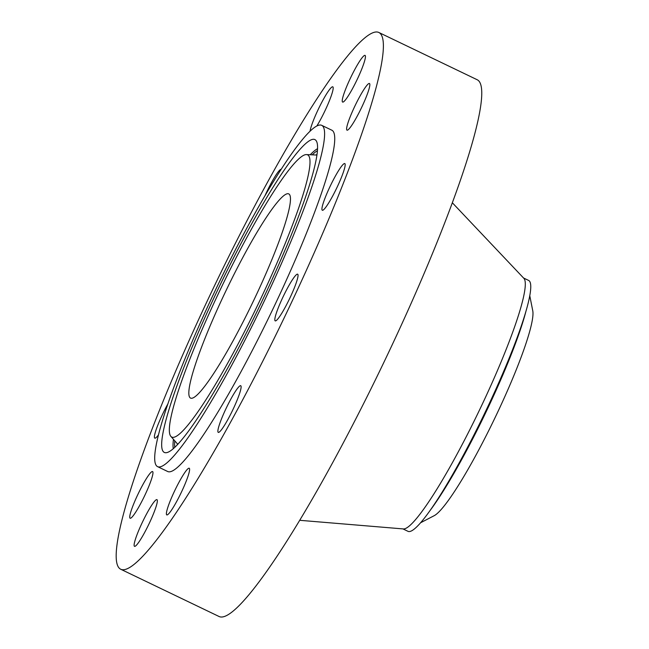 <?xml version="1.0" encoding="UTF-8"?>
<svg xmlns="http://www.w3.org/2000/svg" width="649" height="649" viewBox="0 0 649 649"><rect width="100%" height="100%" fill="white"/><g stroke="black" fill="none" stroke-linecap="round" stroke-linejoin="round"><path stroke-width="0.97" d="M278.672 317.888A25.895 3.334 -64.3 0 0 292.504 292.285A25.895 3.334 -64.3 0 0 297.656 274.194A25.895 3.334 -64.3 0 0 294.2 277.18A25.895 3.334 -64.3 0 0 280.36 302.791A25.895 3.334 -64.3 0 0 275.217 320.874A25.895 3.334 -64.3 0 0 278.672 317.888M150.463 433.313A297.802 38.356 -64.3 0 0 120.795 569.278A297.802 38.356 -64.3 0 0 218.672 443.445A297.802 38.356 -64.3 0 0 349.105 168.416A297.802 38.356 -64.3 0 0 378.781 32.45A297.802 38.356 -64.3 0 0 280.903 158.283A297.802 38.356 -64.3 0 0 150.463 433.313M120.795 569.278L219.167 616.55A297.802 38.356 -64.3 0 0 317.045 490.717A297.802 38.356 -64.3 0 0 447.477 215.687A297.802 38.356 -64.3 0 0 477.145 79.722L378.781 32.45M299.724 520.303L403.443 528.943A139.186 17.929 -64.3 0 0 449.814 467.264A139.186 17.929 -64.3 0 0 509.287 341.358A139.186 17.929 -64.3 0 0 523.873 278.34L452.329 202.756M402.972 528.911L408.043 531.344A139.186 17.929 -64.3 0 0 439.454 496.461A139.186 17.929 -64.3 0 0 458.299 464.489A139.186 17.929 -64.3 0 0 514.754 343.986A139.186 17.929 -64.3 0 0 521.009 326.755A139.186 17.929 -64.3 0 0 528.619 280.433L523.548 277.999M420.649 522.721L434.278 515.639A115.335 14.854 -64.3 0 0 472.934 460.652A115.335 14.854 -64.3 0 0 532.748 310.733L529.762 295.668M201.863 346.379A113.291 14.594 -64.3 0 0 190.579 398.105A113.291 14.594 -64.3 0 0 227.815 350.233A113.291 14.594 -64.3 0 0 277.431 245.606A113.291 14.594 -64.3 0 0 288.724 193.881A113.291 14.594 -64.3 0 0 251.488 241.744A113.291 14.594 -64.3 0 0 201.863 346.379M176.496 380.209A189.362 24.386 -64.3 0 0 157.626 466.663A189.362 24.386 -64.3 0 0 219.865 386.65A189.362 24.386 -64.3 0 0 302.807 211.769A189.362 24.386 -64.3 0 0 321.669 125.314A189.362 24.386 -64.3 0 0 259.43 205.327A189.362 24.386 -64.3 0 0 176.496 380.209M157.626 466.663L167.767 471.539A189.362 24.386 -64.3 0 0 229.997 391.525A189.362 24.386 -64.3 0 0 312.94 216.644A189.362 24.386 -64.3 0 0 331.809 130.189L321.669 125.314M331.144 198.781A25.895 3.334 -64.3 0 0 344.773 163.572A25.895 3.334 -64.3 0 0 335.955 175.052A25.895 3.334 -64.3 0 0 322.334 210.26A25.895 3.334 -64.3 0 0 331.144 198.781M361.826 107.028A25.895 3.334 -64.3 0 0 369.443 83.486A25.895 3.334 -64.3 0 0 354.63 106.623A25.895 3.334 -64.3 0 0 347.004 130.165A25.895 3.334 -64.3 0 0 361.826 107.028M362.475 67.212A25.895 3.334 -64.3 0 0 365.054 55.392A25.895 3.334 -64.3 0 0 356.544 66.336A25.895 3.334 -64.3 0 0 345.203 90.252A25.895 3.334 -64.3 0 0 342.623 102.071A25.895 3.334 -64.3 0 0 351.133 91.128A25.895 3.334 -64.3 0 0 362.475 67.212M316.874 125.938A25.895 3.334 -64.3 0 0 332.937 90.008A25.895 3.334 -64.3 0 0 332.791 86.812A25.895 3.334 -64.3 0 0 321.263 103.313A25.895 3.334 -64.3 0 0 310.214 130.303A25.895 3.334 -64.3 0 0 310.06 131.155M281.155 169.3A25.895 3.334 -64.3 0 0 281.114 169.292A25.895 3.334 -64.3 0 0 264.987 195.706M167.896 403.881A25.895 3.334 -64.3 0 0 154.803 438.148A25.895 3.334 -64.3 0 0 158.526 434.806M137.75 494.7A25.895 3.334 -64.3 0 0 130.133 518.235A25.895 3.334 -64.3 0 0 144.946 495.098A25.895 3.334 -64.3 0 0 152.564 471.555A25.895 3.334 -64.3 0 0 137.75 494.7M137.093 534.508A25.895 3.334 -64.3 0 0 134.513 546.336A25.895 3.334 -64.3 0 0 143.023 535.393A25.895 3.334 -64.3 0 0 154.373 511.477A25.895 3.334 -64.3 0 0 156.953 499.657A25.895 3.334 -64.3 0 0 148.434 510.593A25.895 3.334 -64.3 0 0 137.093 534.508M166.639 511.72A25.895 3.334 -64.3 0 0 166.777 514.908A25.895 3.334 -64.3 0 0 178.305 498.416A25.895 3.334 -64.3 0 0 189.362 471.417A25.895 3.334 -64.3 0 0 189.216 468.229A25.895 3.334 -64.3 0 0 177.688 484.73A25.895 3.334 -64.3 0 0 166.639 511.72M218.453 432.429A25.895 3.334 -64.3 0 0 232.804 409.868A25.895 3.334 -64.3 0 0 240.714 385.709A25.895 3.334 -64.3 0 0 240.536 385.66A25.895 3.334 -64.3 0 0 226.193 408.221A25.895 3.334 -64.3 0 0 218.283 432.388A25.895 3.334 -64.3 0 0 218.453 432.429M252.153 222.907A173.575 22.358 -64.3 0 0 165.69 452.734A173.575 22.358 -64.3 0 0 227.142 369.07A173.575 22.358 -64.3 0 0 315.828 140.314A173.575 22.358 -64.3 0 0 252.153 222.907M228.367 361.923A156.587 20.168 -64.3 0 0 306.369 154.584A156.587 20.168 -64.3 0 0 250.928 230.062A156.587 20.168 -64.3 0 0 170.922 436.436A156.587 20.168 -64.3 0 0 228.367 361.923M439.454 496.461L441.563 493.135A133.402 17.182 -64.3 0 0 459.63 462.494A133.402 17.182 115.7 0 0 519.727 330.487L521.009 326.755M430.125 510.447A132.072 17.012 -64.3 0 0 460.246 462.185A132.072 17.012 -64.3 0 0 526.096 310.733M174.768 447.404A167.685 21.595 115.7 0 1 174.759 440.833M173.275 448.751A169.186 21.79 115.7 0 1 173.453 439.332M312.21 154.835A167.685 21.595 115.7 0 1 317.337 150.738M310.214 154.754A169.186 21.79 115.7 0 1 317.458 148.726M316.907 154.551A162.485 20.93 -64.3 0 0 315.949 154.997M177.226 443.648A162.485 20.93 -64.3 0 0 177.485 444.679M306.369 154.584L316.842 155.038M170.922 436.436L177.818 444.33"/></g></svg>
